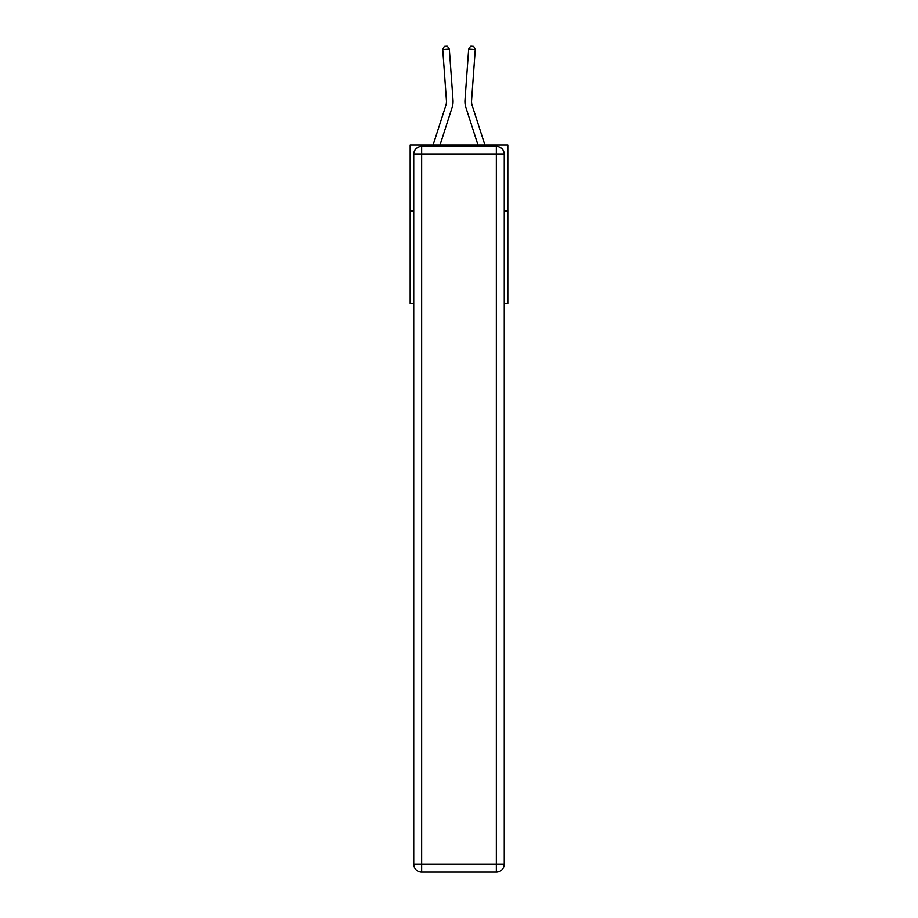 <?xml version="1.0" encoding="UTF-8"?>
<svg xmlns="http://www.w3.org/2000/svg" width="918" height="918" viewBox="0 0 918 918"><rect width="100%" height="100%" fill="white"/><g stroke="black" fill="none" stroke-linecap="round" stroke-linejoin="round"><path stroke-width="1.38" d="M413.743 211.014L410.174 211.014L410.174 145.044L507.826 145.044L507.826 303.388L504.257 303.388M410.174 211.014L410.174 303.388L413.743 303.388M507.826 211.014L504.257 211.014M433.078 145.044L445.827 105.49A13.196 13.196 0 0 0 446.435 100.487L442.751 49.652L449.338 49.182L453.01 100.016A19.794 19.794 0 0 1 452.104 107.509L440.009 145.044M484.922 145.044L472.173 105.49A13.196 13.196 0 0 1 471.565 100.487L475.249 49.652L468.662 49.182L464.99 100.016A19.794 19.794 0 0 0 465.896 107.509L477.991 145.044M421.66 146.364L496.34 146.364A7.918 7.918 0 0 1 504.257 154.27L504.257 864.182A7.918 7.918 0 0 1 496.34 872.1L421.66 872.1L421.66 864.182L496.34 864.182L496.34 154.27L421.66 154.27L421.66 864.182L413.743 864.182L413.743 154.27L421.66 154.27L421.66 146.364A7.918 7.918 0 0 0 413.743 154.27A7.918 7.918 0 0 1 421.66 146.364M413.743 864.182A7.918 7.918 0 0 0 421.66 872.1A7.918 7.918 0 0 1 413.743 864.182M472.173 105.49A13.196 13.196 0 0 1 471.565 100.487A13.196 13.196 0 0 0 472.173 105.49A13.196 13.196 0 0 1 471.565 100.487A13.196 13.196 0 0 0 472.173 105.49A13.196 13.196 0 0 1 471.565 100.487A13.196 13.196 0 0 0 472.173 105.49A13.196 13.196 0 0 1 471.565 100.487A13.196 13.196 0 0 0 472.173 105.49A13.196 13.196 0 0 1 471.565 100.487A13.196 13.196 0 0 0 472.173 105.49A13.196 13.196 0 0 1 471.565 100.487A13.196 13.196 0 0 0 472.173 105.49A13.196 13.196 0 0 1 471.565 100.487A13.196 13.196 0 0 0 472.173 105.49A13.196 13.196 0 0 1 471.565 100.487A13.196 13.196 0 0 0 472.173 105.49A13.196 13.196 0 0 1 471.565 100.487A13.196 13.196 0 0 0 472.173 105.49A13.196 13.196 0 0 1 471.565 100.487A13.196 13.196 0 0 0 472.173 105.49A13.196 13.196 0 0 1 471.565 100.487A13.196 13.196 0 0 0 472.173 105.49A13.196 13.196 0 0 1 471.565 100.487A13.196 13.196 0 0 0 472.173 105.49A13.196 13.196 0 0 1 471.565 100.487A13.196 13.196 0 0 0 472.173 105.49A13.196 13.196 0 0 1 471.565 100.487A13.196 13.196 0 0 0 472.173 105.49A13.196 13.196 0 0 1 471.565 100.487A13.196 13.196 0 0 0 472.173 105.49M468.662 49.182L464.99 100.016L468.662 49.182L464.99 100.016L468.662 49.182L464.99 100.016L468.662 49.182L464.99 100.016L468.662 49.182L464.99 100.016L468.662 49.182L464.99 100.016L468.662 49.182L464.99 100.016L468.662 49.182L464.99 100.016L468.662 49.182L464.99 100.016L468.662 49.182L464.99 100.016L468.662 49.182L464.99 100.016L468.662 49.182L464.99 100.016L468.662 49.182L464.99 100.016L468.662 49.182L464.99 100.016L468.662 49.182L464.99 100.016L468.662 49.182L470.888 45.9L473.516 46.095L475.249 49.652M445.827 105.49A13.196 13.196 0 0 0 446.435 100.487A13.196 13.196 0 0 1 445.827 105.49A13.196 13.196 0 0 0 446.435 100.487A13.196 13.196 0 0 1 445.827 105.49A13.196 13.196 0 0 0 446.435 100.487M442.751 49.652L444.484 46.095L447.112 45.9L449.338 49.182M496.34 872.1A7.918 7.918 0 0 0 504.257 864.182L496.34 864.182L496.34 872.1M504.257 154.27A7.918 7.918 0 0 0 496.34 146.364L496.34 154.27L504.257 154.27"/></g></svg>
